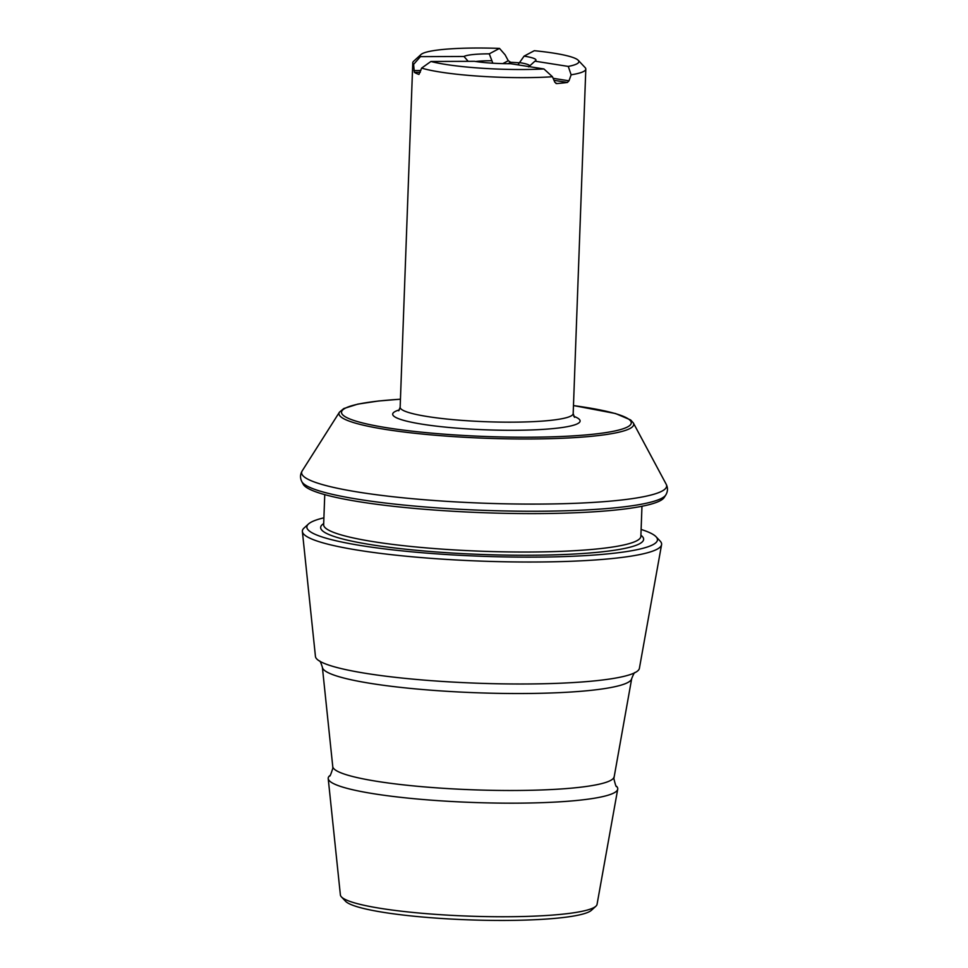 <?xml version="1.0" encoding="UTF-8"?>
<svg xmlns="http://www.w3.org/2000/svg" width="968" height="968" viewBox="0 0 968 968"><rect width="100%" height="100%" fill="white"/><g stroke="black" fill="none" stroke-linecap="round" stroke-linejoin="round"><path stroke-width="1.45" d="M301.822 481.64L303.214 484.242A181.149 23.643 2.1 0 0 469.746 512.145A181.149 23.643 2.1 0 0 660.176 500.734A181.149 23.643 2.1 0 0 664.205 497.479L665.79 494.987C667.884 491.466 668.017 487.884 666.178 484.218A182.637 23.837 2.1 0 1 661.991 491.127A182.637 23.837 2.1 0 1 456.194 501.92A182.637 23.837 2.1 0 1 302.21 470.871C300.116 474.393 299.983 477.974 301.822 481.64A182.637 23.837 2.1 0 0 469.722 509.773A182.637 23.837 2.1 0 0 661.725 498.266A182.637 23.837 2.1 0 0 665.79 494.987M323.905 517.819A175.426 22.893 2.1 0 0 311.321 522.079A175.426 22.893 2.1 0 0 308.489 523.99A175.426 22.893 2.1 0 0 450.483 554.773A175.426 22.893 2.1 0 0 652.976 544.681A175.426 22.893 2.1 0 0 656.038 536.732A175.426 22.893 2.1 0 0 641.119 529.448M308.489 523.99L304.037 528.044A179.746 23.462 2.1 0 0 302.379 531.517A179.746 23.462 2.1 0 0 462.922 560.327A179.746 23.462 2.1 0 0 657.042 549.243A179.746 23.462 2.1 0 0 661.58 544.681A179.746 23.462 2.1 0 0 660.176 541.112L656.038 536.732M302.379 531.517L315.447 656.485A162.104 21.163 2.1 0 0 319.936 661.313A162.104 21.163 2.1 0 0 476.655 683.178A162.104 21.163 2.1 0 0 634.56 672.857A162.104 21.163 2.1 0 0 635.298 672.482A162.104 21.163 2.1 0 0 639.388 668.368L661.58 544.681M614.051 776.929A140.759 18.368 2.1 0 1 610.493 780.498A140.759 18.368 2.1 0 1 458.493 789.174A140.759 18.368 2.1 0 1 332.762 766.608L332.823 768.265C330.838 774.521 329.761 777.038 329.568 775.791A144.873 18.912 2.1 0 0 328.212 778.587A144.873 18.912 2.1 0 0 457.61 801.806A144.873 18.912 2.1 0 0 614.051 792.877A144.873 18.912 2.1 0 0 617.717 789.21A144.873 18.912 2.1 0 0 616.568 786.306C616.289 787.541 615.394 784.963 613.869 778.575L631.693 678.616C633.508 674.067 634.633 672.058 635.081 672.578M328.212 778.587L340.385 894.94A128.441 16.771 2.1 0 0 341.414 896.876A128.441 16.771 2.1 0 0 462.365 915.873A128.441 16.771 2.1 0 0 593.82 907.621A128.441 16.771 2.1 0 0 595.889 906.217A128.441 16.771 2.1 0 0 597.05 904.354L617.717 789.21M341.414 896.876L345.54 901.256A124.122 16.202 2.1 0 0 462.426 919.6A124.122 16.202 2.1 0 0 589.439 911.626A124.122 16.202 2.1 0 0 591.448 910.271L595.889 906.217M492.833 63.198L489.276 53.833L499.5 48.4L505.127 54.849L508.26 60.718L510.705 62.279A86.575 11.301 -177.9 0 1 519.15 62.787M528.613 66.901L534.941 61.165L568.264 66.417L571.132 74.802A86.575 11.301 2.1 0 0 583.595 71.487A86.575 11.301 2.1 0 0 585.809 69.091A86.575 11.301 2.1 0 0 585.108 67.579L578.223 60.282A79.352 10.358 2.1 0 0 534.3 50.699L524.075 56.132L517.953 64.856M499.5 48.4A79.352 10.358 2.1 0 0 422.278 53.651A79.352 10.358 2.1 0 0 420.995 54.523A79.352 10.358 2.1 0 0 420.439 56.64L463.987 56.471L468.185 61.335M420.995 54.523L413.59 61.286A86.575 11.301 2.1 0 0 412.779 62.739A86.575 11.301 2.1 0 0 413.602 64.384L420.439 56.64M534.941 61.165A36.433 4.755 2.1 0 0 535.038 61.117A36.433 4.755 2.1 0 0 535.619 60.718A36.433 4.755 2.1 0 0 524.075 56.132M529.605 66.005A30.298 3.957 2.1 0 0 529.605 65.957A30.298 3.957 2.1 0 0 519.271 62.581M430.905 61.48L474.441 61.311A36.433 4.755 2.1 0 0 510.596 63.694L543.919 68.958A79.352 10.358 2.1 0 1 430.905 61.48L421.624 68.099A86.575 11.301 2.1 0 0 552.462 76.75L543.919 68.958M489.276 53.833A36.433 4.755 2.1 0 0 463.987 56.471M491.369 60.742A30.298 3.957 2.1 0 0 475.748 61.504M568.264 66.417A79.352 10.358 2.1 0 0 578.223 60.282M571.132 74.802L568.99 80.816L567.429 82.449A86.575 11.301 -177.9 0 1 556.709 83.575L554.858 82.292L552.462 76.75M421.624 68.099L418.95 74.451A86.575 11.301 -177.9 0 1 414.34 72.322L413.602 64.384M399.361 409.9A93.787 12.245 2.1 0 0 395.065 411.545A93.787 12.245 2.1 0 0 465.354 428.764A93.787 12.245 2.1 0 0 577.727 423.621A93.787 12.245 2.1 0 0 573.758 416.3M398.707 410.771L400.147 407.262A86.575 11.301 2.1 0 0 476.679 421.31A86.575 11.301 2.1 0 0 570.963 416.01A86.575 11.301 2.1 0 0 573.177 413.614L585.809 69.091M400.437 399.203L378.597 400.994L357.87 404.104L343.761 408.556L339.453 412.162A147.475 19.251 2.1 0 0 463.793 437.233A147.475 19.251 2.1 0 0 629.962 428.509A147.475 19.251 2.1 0 0 633.35 422.943L630.652 419.955L615.466 413.517L573.467 405.544M400.437 399.239A144.97 18.924 2.1 0 0 345.213 408.242A144.97 18.924 2.1 0 0 453.871 434.862A144.97 18.924 2.1 0 0 627.579 426.924A144.97 18.924 2.1 0 0 573.467 405.592M324.752 494.636L323.651 524.716A158.716 20.715 2.1 0 0 463.962 550.453A158.716 20.715 2.1 0 0 636.811 540.749A158.716 20.715 2.1 0 0 640.864 536.332L641.965 506.264M323.687 523.591A161.596 21.09 2.1 0 0 448.45 552.801A161.596 21.09 2.1 0 0 639.521 543.786A161.596 21.09 2.1 0 0 640.901 535.231M332.762 766.608L322.38 667.267A154.783 20.207 2.1 0 0 460.623 692.072A154.783 20.207 2.1 0 0 627.784 682.537A154.783 20.207 2.1 0 0 631.693 678.616M508.031 63.694L510.705 62.279M502.803 63.622L508.26 60.718M420.85 70.531L413.917 70.555M420.306 72.297L414.34 72.322M553.139 78.311L568.99 80.816M555.959 83.454L556.709 83.575M554.023 80.332L567.429 82.449M633.35 422.943L666.178 484.218M322.38 667.267C320.892 662.608 319.912 660.515 319.428 660.999M400.147 407.262L412.779 62.739M339.453 412.162L302.21 470.871M573.177 413.614L574.532 417.329"/></g></svg>
